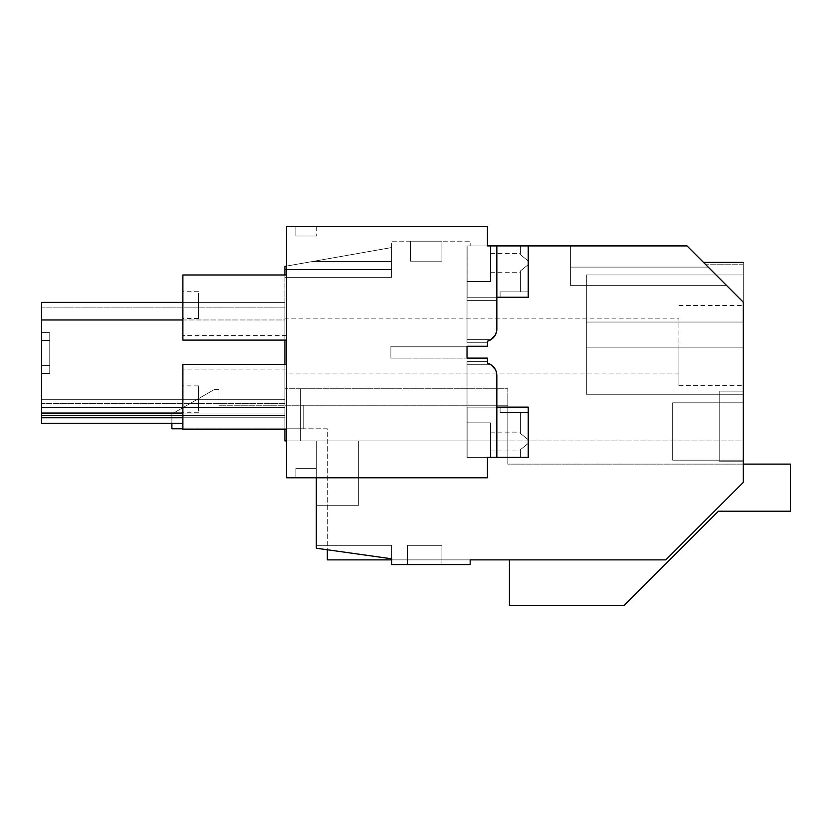<?xml version="1.0" encoding="UTF-8"?>
<svg xmlns="http://www.w3.org/2000/svg" width="832" height="832" viewBox="0 0 832 832"><rect width="100%" height="100%" fill="white"/><g stroke="black" fill="none" stroke-linecap="round" stroke-linejoin="round"><path stroke-width="0.62" stroke-dasharray="4.16 3.12" d="M719.763 461.76L719.763 391.123L719.763 461.76L719.763 391.123L719.763 461.76L719.763 391.123L743.309 391.123L743.309 461.76L719.763 461.76L719.763 391.123L743.309 391.123L743.309 461.76L719.763 461.76L743.309 461.76L743.309 391.123L743.309 461.76L743.309 391.123L719.763 391.123L743.309 391.123L719.763 391.123L743.309 391.123L743.309 461.76L719.763 461.76M470.163 559.874L665.818 559.874L470.163 559.874L470.163 564.585L391.664 564.585L391.664 545.314L316.316 545.314L391.664 545.314L391.664 558.802L316.316 548.215L316.316 440.918L358.706 440.918L358.706 505.284L358.706 440.918L358.706 505.284L358.706 440.918L358.706 505.284L316.316 505.284L358.706 505.284L316.316 505.284L316.316 440.918L316.316 505.284L316.316 440.918L284.918 440.918L284.918 266.365L311.906 261.612L391.664 261.612L391.664 277.347L391.664 269.495L391.664 277.347L391.664 269.495L391.664 277.347L391.664 269.495L284.918 269.495L391.664 269.495L391.664 247.541L311.906 261.612L391.664 261.612L391.664 247.541L311.906 261.612L391.664 261.612L391.664 247.541L311.906 261.612L391.664 261.612L391.664 247.541L284.918 266.365L311.906 261.612L391.664 261.612L391.664 241.197L470.163 241.197L470.163 245.908L487.427 245.908L467.022 245.908L467.022 297.242L467.022 245.908L467.022 297.242L467.022 245.908L467.022 297.242L467.022 245.908L487.427 245.908L487.427 226.606L286.489 226.606L286.489 266.084L391.664 247.541L391.664 241.197L470.163 241.197L470.163 245.908L687.014 245.908L570.627 245.908L570.627 285.657L726.762 285.657L743.309 302.203L705.858 264.753L743.309 302.203L726.762 285.657L743.309 302.203L743.309 262.392L743.309 482.394L665.818 559.874L743.309 482.394L743.309 440.918L358.706 440.918L358.706 505.284L316.316 505.284L358.706 505.284L316.316 505.284L316.316 548.215L316.316 440.918L743.309 440.918L743.309 482.394L665.818 559.874L470.163 559.874L470.163 564.585L391.664 564.585L391.664 558.802L316.316 548.215L316.316 545.314L316.316 548.215L391.664 558.802L316.316 548.215L391.664 558.802L316.316 548.215L391.664 558.802L391.664 545.314L391.664 558.802L391.664 545.314L391.664 558.802L316.316 548.215L391.664 558.802L391.664 564.585L470.163 564.585L470.163 559.874L391.664 559.874M496.85 245.908L467.022 245.908L496.85 245.908L496.85 297.242L496.85 245.908L487.427 245.908L496.85 245.908L496.85 329.035L496.85 245.908L487.427 245.908L496.85 245.908L496.85 297.242L496.85 245.908L467.116 245.908L490.568 245.908L490.568 281.507L490.568 245.908L490.568 281.507L490.568 245.908L490.568 281.507L490.568 245.908L528.237 245.908L496.85 245.908L496.85 297.242L467.022 297.242L467.022 300.383L496.85 300.383L496.85 297.242L467.022 297.242L467.022 339.633L491.036 339.633L467.022 339.633L467.022 300.383L496.85 300.383L496.85 329.035A12.563 12.563 0 0 1 496.85 329.046L495.238 335.192M726.762 285.657L570.627 285.657L570.627 245.908L570.627 267.114L708.219 267.114L687.014 245.908L708.219 267.114L570.627 267.114L570.627 245.908L570.627 285.657L726.762 285.657L687.014 245.908L708.219 267.114L570.627 267.114L708.219 267.114L687.014 245.908L726.762 285.657L570.627 285.657L570.627 267.114L570.627 285.657L570.627 267.114L570.627 285.657L570.627 267.114L570.627 285.657L726.762 285.657L687.014 245.908L570.627 245.908L570.627 267.114L708.219 267.114C701.979 260.874 701.979 260.874 708.219 267.114C701.979 260.874 701.979 260.874 708.219 267.114C701.979 260.874 701.979 260.874 708.219 267.114C701.979 260.874 701.979 260.874 708.219 267.114C701.979 260.874 701.979 260.874 708.219 267.114L687.014 245.908L570.627 245.908L570.627 285.657L570.627 245.908L570.627 285.657L726.762 285.657L687.014 245.908L570.627 245.908L570.627 267.114L708.219 267.114L687.014 245.908L570.627 245.908L687.014 245.908L570.627 245.908L687.014 245.908L570.627 245.908L687.014 245.908L570.627 245.908L687.014 245.908L743.309 302.203C743.309 250.078 743.309 250.078 743.309 302.203L743.309 264.753L743.309 302.203C743.309 250.078 743.309 250.078 743.309 302.203C743.309 250.078 743.309 250.078 743.309 302.203L742.394 301.288M41.6 413.057L41.6 302.39L41.6 417.768L41.6 399.714L41.6 407.566L41.6 399.714L284.918 399.714L41.6 399.714L284.918 399.714L284.918 407.566L284.918 399.714L41.6 399.714L284.918 399.714L284.918 407.566L41.6 407.566L41.6 399.714L284.918 399.714L284.918 407.566L41.6 407.566L41.6 415.407L41.6 407.566L284.918 407.566L41.6 407.566L284.918 407.566L284.918 399.714L284.918 407.566L41.6 407.566L284.918 407.566L41.6 407.566L41.6 413.057L284.918 413.057L284.918 407.566L284.918 415.407L41.6 415.407L41.6 407.566L284.918 407.566L284.918 399.714L41.6 399.714L284.918 399.714L41.6 399.714L284.918 399.714L284.918 415.407L284.918 407.566L284.918 415.407L41.6 415.407L41.6 417.768L284.918 417.768L41.6 417.768L41.6 302.39L41.6 415.407L41.6 407.566L284.918 407.566L284.918 399.714L284.918 407.566L41.6 407.566L284.918 407.566L41.6 407.566L284.918 407.566L41.6 407.566L284.918 407.566L41.6 407.566L284.918 407.566L41.6 407.566L284.918 407.566L284.918 417.768L284.918 407.566L284.918 413.057L41.6 413.057L284.918 413.057L284.918 319.966L41.6 319.966M41.6 340.454L41.6 365.57L41.6 332.602L49.764 332.602L49.764 340.454L49.764 332.602L41.6 332.602L49.764 332.602L49.764 365.57L49.764 332.602L41.6 332.602L49.764 332.602L49.764 365.57L49.764 332.602L41.6 332.602L41.6 340.454L49.764 340.454L49.764 365.57L49.764 340.454L41.6 340.454L49.764 340.454L41.6 340.454L49.764 340.454L41.6 340.454L41.6 365.57L49.764 365.57L49.764 373.422L49.764 365.57L41.6 365.57L49.764 365.57L41.6 365.57L49.764 365.57L49.764 373.422L49.764 365.57L41.6 365.57L49.764 365.57L41.6 365.57L41.6 332.602L41.6 340.454L49.764 340.454L41.6 340.454L41.6 365.57L41.6 332.602L41.6 340.454L49.764 340.454L41.6 340.454M41.6 373.422L41.6 365.57L49.764 365.57L49.764 373.422L49.764 365.57L41.6 365.57L49.764 365.57L41.6 365.57L41.6 373.422L49.764 373.422L41.6 373.422L49.764 373.422L41.6 373.422L41.6 365.57L41.6 373.422L41.6 365.57L41.6 373.422L49.764 373.422L41.6 373.422M410.53 261.186L441.906 261.186L410.53 261.186L441.906 261.186L441.906 241.197L441.906 261.186L410.53 261.186L441.906 261.186L441.906 241.197L441.906 261.186L410.53 261.186L410.53 241.197L410.53 261.186L410.53 241.197L441.906 241.197L441.906 261.186L441.906 241.197L410.53 241.197L441.906 241.197L410.53 241.197L441.906 241.197L410.53 241.197L410.53 261.186M441.906 545.314L407.462 545.314L441.906 545.314L407.462 545.314L407.462 564.585L407.462 545.314L441.906 545.314L407.462 545.314L407.462 564.585L407.462 545.314L441.906 545.314L441.906 564.585L407.462 564.585L407.462 545.314L407.462 564.585L441.906 564.585L441.906 545.314L441.906 564.585L407.462 564.585L441.906 564.585L407.462 564.585L441.906 564.585L441.906 545.314M672.662 460.179L672.662 402.813L672.662 460.179L672.662 402.813L672.662 460.179L672.662 402.813L672.662 460.179L743.309 460.179L743.309 402.813L672.662 402.813L743.309 402.813L743.309 460.179L672.662 460.179L743.309 460.179L743.309 402.813L743.309 460.179L743.309 402.813L743.309 460.179L672.662 460.179M586.321 394.254L586.321 322.046L586.321 394.254L743.309 394.254L743.309 274.955L743.309 394.254L743.309 274.955L743.309 394.254L586.321 394.254L743.309 394.254L586.321 394.254L586.321 274.955L586.321 394.254L586.321 274.955L743.309 274.955L743.309 322.046L743.309 274.955L586.321 274.955L586.321 394.254L743.309 394.254L586.321 394.254M182.884 413.057L284.918 413.057L284.918 302.39L41.6 302.39L41.6 307.882L41.6 302.39L284.918 302.39L284.918 417.768L182.884 417.768M284.918 277.347L391.664 277.347L284.918 277.347L284.918 269.495L284.918 277.347L284.918 269.495L284.918 277.347L284.918 269.495L284.918 277.347L391.664 277.347L284.918 277.347M284.918 266.365L284.918 269.495L391.664 269.495L284.918 269.495L391.664 269.495L284.918 269.495L284.918 266.365L311.906 261.612L391.664 261.612L391.664 247.541L284.918 266.365L284.918 269.495L284.918 266.365L284.918 269.495L284.918 266.365L391.664 247.541L284.918 266.365M284.918 429.458L284.918 364.354M284.918 340.101L284.918 274.986M284.918 440.918L284.918 388.762L300.622 388.762L300.622 440.918L300.622 388.762L300.622 440.918L300.622 388.762L284.918 388.762L284.918 440.918L507.832 440.918L284.918 440.918M284.918 318.126L284.918 373.069L284.918 318.126L678.943 318.126L678.943 373.069L678.943 318.126M182.884 319.966L284.918 319.966L284.918 302.39L284.918 417.768L41.6 417.768M41.6 415.407L284.918 415.407L41.6 415.407L284.918 415.407L41.6 415.407L284.918 415.407L284.918 407.566L284.918 423.259L284.918 302.39L284.918 307.882L41.6 307.882L284.918 307.882L284.918 302.39L284.918 415.407L182.884 415.407M495.238 369.179L496.85 375.336L496.85 407.129L467.022 407.129L496.85 407.129L467.022 407.129L496.85 407.129L467.022 407.129L467.022 457.361L487.427 457.361L467.022 457.361L467.022 361.608L467.022 407.129L496.85 407.129L496.85 403.988L496.85 457.361L487.427 457.361L496.85 457.361L487.427 457.361L496.85 457.361L496.85 375.336C496.642 370.666 494.707 367.141 491.036 364.749L467.022 364.749L467.022 361.608L487.427 361.608L467.022 361.608L487.427 361.608L467.022 361.608L467.022 403.988L467.022 364.749L491.036 364.749L487.427 363.178A12.563 12.563 0 0 1 491.036 364.749A12.563 12.563 0 0 0 487.427 363.178L487.427 361.608L487.427 363.178A12.563 12.563 0 0 0 487.427 363.178L487.427 361.608L467.022 361.608L487.427 361.608L487.427 363.178A12.563 12.563 0 0 1 496.85 375.336L496.85 457.361L496.85 403.988L496.85 457.361L496.85 407.129L496.85 457.361L487.427 457.361L496.85 457.361L487.427 457.361L487.427 477.776L316.316 477.776L316.316 440.918L286.489 440.918L286.489 266.084M316.316 440.918L358.706 440.918L316.316 440.918M743.309 322.046L743.309 347.162L743.309 322.046L586.321 322.046L586.321 274.955L743.309 274.955L586.321 274.955L586.321 322.046L743.309 322.046M743.309 345.592L743.309 305.562L743.309 345.592M743.309 402.813L672.662 402.813L743.309 402.813M316.316 545.314L391.664 545.314L316.316 545.314M182.884 302.39L41.6 302.39L41.6 423.259L182.884 423.259M495.404 334.88A12.563 12.563 0 0 1 487.427 341.203A12.563 12.563 0 0 0 491.036 339.633L467.022 339.633L467.022 297.242L496.85 297.242L467.022 297.242L467.022 339.633L467.022 300.383L496.85 300.383L496.85 297.242L496.85 329.035C496.642 333.705 494.707 337.23 491.036 339.633L467.022 339.633L467.022 342.763L467.022 339.633L467.022 342.763L467.022 339.633L467.022 342.763L467.022 339.633L491.036 339.633L467.022 339.633L467.022 300.383L496.85 300.383L496.85 297.242L467.022 297.242L496.85 297.242L467.022 297.242L496.85 297.242L496.85 300.383L467.022 300.383L467.022 297.242L467.022 300.383L496.85 300.383L496.85 329.035C496.642 333.705 494.707 337.241 491.036 339.633A12.563 12.563 0 0 1 487.427 341.203A12.563 12.563 0 0 0 491.036 339.633A12.563 12.563 0 0 1 487.427 341.203A12.563 12.563 0 0 0 491.036 339.633C494.707 337.241 496.642 333.705 496.85 329.035L495.404 334.88L496.85 329.035M487.427 342.763L487.427 341.203L487.427 342.763L467.022 342.763L487.427 342.763L487.427 341.203L487.427 342.763L487.427 341.203L487.427 342.763L467.022 342.763L487.427 342.763M467.022 358.114L467.022 346.268L467.022 358.114L390.884 358.114L390.884 346.268L390.884 358.114L467.022 358.114L390.884 358.114L467.022 358.114L390.884 358.114L467.022 358.114L467.022 346.268L390.884 346.268L390.884 358.114L390.884 346.268L390.884 358.114L390.884 346.268L467.022 346.268L390.884 346.268L467.022 346.268L390.884 346.268L467.022 346.268L467.022 358.114M284.918 302.39L41.6 302.39L284.918 302.39M284.918 403.634L41.6 403.634L284.918 403.634M586.321 274.955L743.309 274.955L586.321 274.955M743.309 264.753L705.858 264.753L743.309 264.753M507.832 440.918L507.832 388.762L300.622 388.762L507.832 388.762L507.832 440.918M678.943 345.592L678.943 385.622L678.943 345.592M678.943 373.069L284.918 373.069M295.911 226.606L316.316 226.606L295.911 226.606L316.316 226.606L295.911 226.606L316.316 226.606L295.911 226.606L295.911 236.018L316.316 236.018L295.911 236.018L316.316 236.018L295.911 236.018L316.316 236.018L295.911 236.018L295.911 226.606M316.316 226.606L316.316 236.018L316.316 226.606M286.489 274.986L182.884 274.986L286.489 274.986L182.884 274.986L182.884 340.101L182.884 274.986L286.489 274.986L286.489 340.101L286.489 335.39L286.489 340.101L182.884 340.101C182.884 333.85 182.884 333.85 182.884 340.101C182.884 333.85 182.884 333.85 182.884 340.101L286.489 340.101L182.884 340.101L286.489 340.101L286.489 335.39L286.489 340.101L286.489 335.39L286.489 340.101L182.884 340.101C182.884 333.85 182.884 333.85 182.884 340.101C182.884 333.85 182.884 333.85 182.884 340.101L286.489 340.101L182.884 340.101C182.884 333.85 182.884 333.85 182.884 340.101C182.884 333.85 182.884 333.85 182.884 340.101L286.489 340.101L182.884 340.101L182.884 274.986L286.489 274.986L286.489 340.101M286.489 364.354L182.884 364.354C182.884 370.594 182.884 370.594 182.884 364.354C182.884 370.594 182.884 370.594 182.884 364.354L286.489 364.354L182.884 364.354C182.884 370.594 182.884 370.594 182.884 364.354C182.884 370.594 182.884 370.594 182.884 364.354L286.489 364.354L286.489 429.458L182.884 429.458L286.489 429.458L286.489 364.354L182.884 364.354L182.884 429.458L286.489 429.458L286.489 364.354L286.489 369.065L286.489 364.354L182.884 364.354C182.884 370.594 182.884 370.594 182.884 364.354C182.884 370.594 182.884 370.594 182.884 364.354L286.489 364.354C286.489 370.594 286.489 370.594 286.489 364.354C286.489 370.594 286.489 370.594 286.489 364.354L286.489 429.458L286.489 364.354L286.489 429.458L182.884 429.458L286.489 429.458M198.484 411.102L198.484 385.892L198.484 411.102M198.484 293.353L198.484 318.562L198.484 293.353M182.884 387.535L182.884 412.745L182.884 387.535M182.884 316.909L182.884 291.71L182.884 316.909M316.316 477.776L316.316 468.354L316.316 477.776L316.316 468.354L316.316 477.776L295.911 477.776L316.316 477.776L295.911 477.776L295.911 468.354L316.316 468.354L295.911 468.354L316.316 468.354L295.911 468.354L316.316 468.354L295.911 468.354L295.911 477.776L295.911 468.354L295.911 477.776L316.316 477.776L316.316 468.354L316.316 477.776L286.489 477.776L286.489 440.918M496.85 403.988L467.022 403.988L467.022 407.129L496.85 407.129L467.022 407.129L496.85 407.129L467.022 407.129L467.022 403.988L496.85 403.988L467.022 403.988L496.85 403.988L467.022 403.988L467.022 457.361L467.022 403.988L496.85 403.988L496.85 375.336C496.642 370.666 494.707 367.141 491.036 364.749A12.563 12.563 0 0 0 487.427 363.178L491.036 364.749L467.022 364.749L491.036 364.749C494.707 367.141 496.642 370.666 496.85 375.336L495.404 369.491L496.85 375.336M487.427 457.361L467.022 457.361L487.427 457.361M182.884 364.354L182.884 429.458L182.884 364.354M467.022 364.749L491.036 364.749L467.022 364.749M496.85 297.242L467.022 297.242L496.85 297.242L467.022 297.242L496.85 297.242L467.116 297.242L467.116 281.507L490.568 281.507L467.116 281.507L490.568 281.507L467.116 281.507L490.568 281.507L467.116 281.507L467.116 245.908L467.116 297.242L467.116 245.908L528.237 245.908L528.237 297.242L467.116 297.242L467.116 245.908L467.116 297.242L528.237 297.242L500.094 297.242L528.237 297.242L528.237 245.908L520.395 245.908L520.395 254.665L520.395 245.908L528.237 245.908L467.116 245.908L528.237 245.908L528.237 297.242L467.116 297.242L528.237 297.242L500.094 297.242L500.094 291.876L500.094 297.242L528.237 297.242L528.237 245.908L520.395 245.908L520.395 254.665L520.395 245.908L528.237 245.908L467.116 245.908L467.116 297.242L528.237 297.242L500.094 297.242L500.094 291.876L500.094 297.242L528.237 297.242L528.237 245.908L520.395 245.908L520.395 254.665L520.395 245.908L528.237 245.908L528.237 264.649L520.395 270.982L520.395 291.876L520.395 270.982L528.237 264.649L528.237 261.009L520.395 254.665L528.237 261.009L528.237 245.908L528.237 264.649L520.395 270.982L520.395 291.876L520.395 270.982L528.237 264.649L528.237 261.009L520.395 254.665L528.237 261.009L528.237 245.908L528.237 264.649L520.395 270.982L520.395 291.876L520.395 270.982L528.237 264.649L528.237 261.009L520.395 254.665L528.237 261.009L528.237 245.908M182.884 274.986L182.884 340.101L182.884 274.986M295.911 477.776L295.911 468.354L295.911 477.776M496.85 407.129L467.022 407.129L496.85 407.129L467.116 407.129L467.116 457.361L490.568 457.361L490.568 422.864L490.568 457.361L490.568 422.864L467.116 422.864L467.116 407.129L467.116 457.361L490.568 457.361L490.568 422.864L467.116 422.864L467.116 457.361L490.568 457.361L490.568 422.864L467.116 422.864L467.116 407.129L467.116 457.361L528.237 457.361L528.237 441.553L528.237 443.373L520.395 449.706L520.395 457.361L520.395 449.706L528.237 443.373L528.237 439.722L528.237 443.373L520.395 449.706L520.395 457.361L528.237 457.361L490.568 457.361L490.568 422.864L467.116 422.864L467.116 457.361L528.237 457.361L520.395 457.361L520.395 449.706L528.237 443.373L528.237 439.722L520.395 433.389L520.395 412.506L528.237 412.506L520.395 412.506L520.395 433.389L520.395 412.506L528.237 412.506L500.094 412.506L528.237 412.506L520.395 412.506L520.395 433.389L520.395 412.506L528.237 412.506L500.094 412.506L500.094 407.129L500.094 412.506L528.237 412.506L520.395 412.506L520.395 433.389L528.237 439.722L528.237 412.506L500.094 412.506L500.094 407.129L500.094 412.506L528.237 412.506L528.237 407.129L528.237 457.361L528.237 443.373L520.395 449.706L520.395 457.361L528.237 457.361L528.237 407.129L528.237 443.373L520.395 449.706L520.395 457.361L528.237 457.361L528.237 443.373L528.237 457.361L490.568 457.361L528.237 457.361L520.395 457.361L528.237 457.361L528.237 407.129L467.116 407.129L528.237 407.129L500.094 407.129L500.094 412.506L500.094 407.129L528.237 407.129L528.237 457.361L528.237 407.129L528.237 439.722L520.395 433.389L528.237 439.722L528.237 407.129L467.116 407.129L528.237 407.129L500.094 407.129L528.237 407.129L528.237 441.553L528.237 439.722L520.395 433.389L528.237 439.722L528.237 407.129L467.116 407.129L467.116 422.864L490.568 422.864L467.116 422.864L467.116 457.361L496.85 457.361M743.309 464.11L507.832 464.11L507.832 405.246L303.763 405.246L507.832 405.246L507.832 464.11L790.4 464.11L790.4 511.212L718.411 511.212L624.218 605.394L509.402 605.394L509.402 559.874L327.309 559.874L327.309 428.792L303.763 428.792L327.309 428.792L327.309 549.754M303.763 405.246L218.993 405.246L303.763 405.246L303.763 428.792L303.763 405.246M218.993 389.553L218.993 405.246L218.993 389.553L214.282 389.553L218.993 389.553M182.884 428.792L303.763 428.792L171.891 428.792L171.891 414.024L214.282 389.553L171.891 414.024L171.891 423.259M490.568 441.553L490.568 432.13L490.568 441.553M528.237 291.876L528.237 264.649L528.237 297.242L528.237 291.876L500.094 291.876L500.094 297.242L500.094 291.876L528.237 291.876L528.237 264.649L528.237 297.242L528.237 291.876L500.094 291.876L528.237 291.876L528.237 264.649L528.237 297.242L528.237 291.876L500.094 291.876L528.237 291.876M490.568 262.829L490.568 272.241L490.568 262.829C490.568 250.682 490.568 250.682 490.568 262.829C490.568 250.682 490.568 250.682 490.568 262.829L490.568 272.241L490.568 262.829C490.568 250.682 490.568 250.682 490.568 262.829C490.568 250.682 490.568 250.682 490.568 262.829L490.568 272.241L490.568 262.829C490.568 250.682 490.568 250.682 490.568 262.829C490.568 250.682 490.568 250.682 490.568 262.829M528.237 407.129L500.094 407.129L528.237 407.129M586.321 347.162L743.309 347.162L586.321 347.162M703.498 262.392L743.309 262.392L703.498 262.392M678.943 305.562L743.309 305.562M678.943 385.622L743.309 385.622M198.484 412.745L182.884 412.745M198.484 385.892L182.884 385.892M198.484 318.562L182.884 318.562M198.484 291.71L182.884 291.71M286.489 369.065L182.884 369.065M286.489 335.39L182.884 335.39M490.568 450.965L520.395 450.965M490.568 432.13L520.395 432.13M490.568 272.241L520.395 272.241M490.568 253.406L520.395 253.406"/><path stroke-width="1.25" d="M743.309 464.11L790.4 464.11L790.4 511.212L718.411 511.212L624.218 605.394L509.402 605.394L509.402 559.874L470.163 559.874L665.818 559.874L743.309 482.394L743.309 302.203C743.309 250.078 743.309 250.078 743.309 302.203L687.014 245.908L528.237 245.908L528.237 297.242L496.85 297.242M286.489 440.918L284.918 440.918L284.918 429.458M284.918 364.354L284.918 340.101M284.918 274.986L284.918 266.365L286.489 266.084M470.163 559.874L470.163 564.585L391.664 564.585L391.664 558.802L316.316 548.215L316.316 477.776M708.219 267.114C701.979 260.874 701.979 260.874 708.219 267.114M742.394 301.288L726.762 285.657M182.884 413.057L41.6 413.057L41.6 302.39L182.884 302.39M182.884 417.768L41.6 417.768L41.6 413.057M182.884 415.407L41.6 415.407M182.884 319.966L41.6 319.966M495.404 334.88L491.036 339.633A12.563 12.563 0 0 1 487.427 341.203L487.427 346.268L467.022 346.268L467.022 358.114L467.022 346.268L487.427 346.268L487.427 341.203C493.324 339.29 496.465 335.234 496.85 329.035A12.563 12.563 0 0 1 495.404 334.88L491.036 339.633L495.238 335.192M495.238 369.179L491.036 364.749A12.563 12.563 0 0 0 487.448 363.178L487.427 358.114L467.022 358.114L487.427 358.114L487.427 363.178C493.324 365.092 496.465 369.148 496.85 375.336L496.85 457.361L487.427 457.361L487.427 477.776L286.489 477.776L286.489 226.606L487.427 226.606L487.427 245.908L496.85 245.908L496.85 329.035M41.6 417.768L41.6 423.259L182.884 423.259M496.85 403.988L496.85 375.336M286.489 340.101L182.884 340.101L182.884 274.986L286.489 274.986M286.489 364.354L182.884 364.354L182.884 429.458L286.489 429.458M495.404 369.491L491.036 364.749L495.404 369.491M327.309 549.754L327.309 559.874L391.664 559.874M182.884 428.792L171.891 428.792L171.891 423.259M496.85 407.129L528.237 407.129L528.237 457.361L496.85 457.361M528.237 245.908L496.85 245.908M703.498 262.392L743.309 262.392"/></g></svg>

